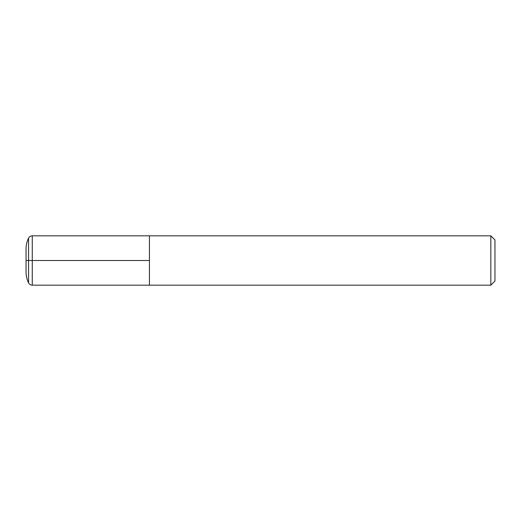 <?xml version="1.0" encoding="UTF-8"?>
<svg xmlns="http://www.w3.org/2000/svg" width="521" height="521" viewBox="0 0 521 521"><rect width="100%" height="100%" fill="white"/><g stroke="black" fill="none" stroke-linecap="round" stroke-linejoin="round"><path stroke-width="0.78" d="M149.442 260.5L149.442 235.824L149.442 285.176L149.442 260.5L26.05 260.5M32.263 235.824L32.263 285.176L490.834 285.176L490.834 235.824L32.263 235.824C30.589 235.889 29.358 236.651 28.57 238.123L28.57 282.877C26.903 279.445 26.063 275.83 26.05 272.014L26.05 248.986C26.063 245.17 26.903 241.555 28.57 238.123M490.834 235.824L494.95 239.934L494.95 281.066L490.834 285.176M32.263 285.176C30.589 285.111 29.358 284.349 28.57 282.877"/></g></svg>
